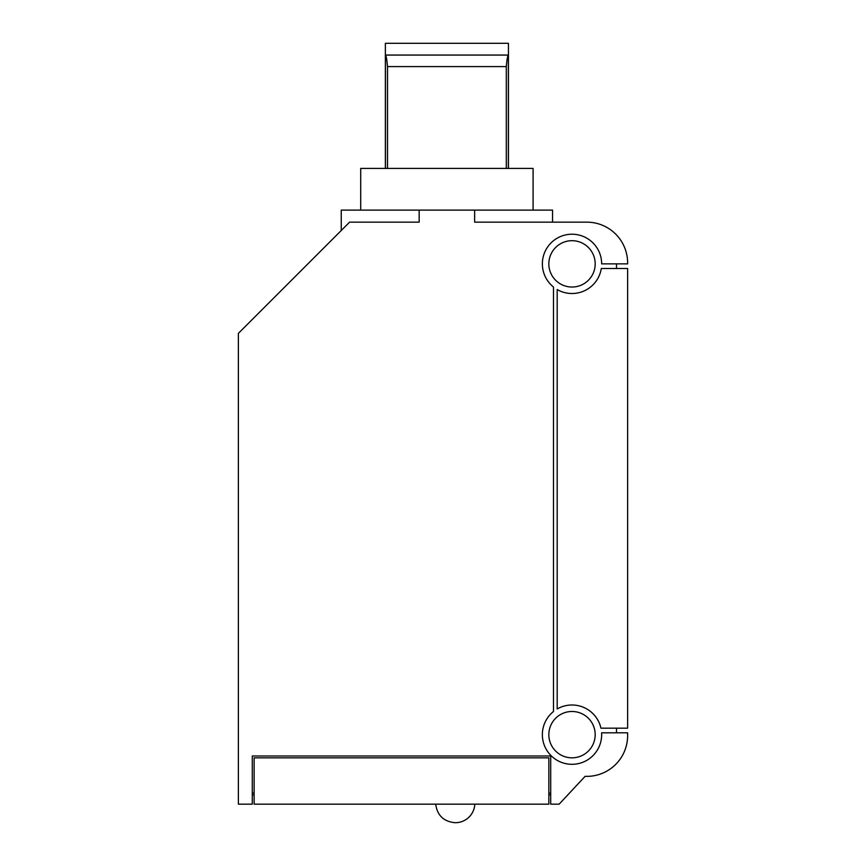 <?xml version="1.0" encoding="UTF-8"?>
<svg xmlns="http://www.w3.org/2000/svg" width="866" height="866" viewBox="0 0 866 866"><rect width="100%" height="100%" fill="white"/><g stroke="black" fill="none" stroke-linecap="round" stroke-linejoin="round"><path stroke-width="1.3" d="M557.184 289.547L557.184 708.973A29.66 29.66 0 0 1 600.95 728.176L627.623 728.176L627.623 268.503L601.307 268.503A29.66 29.66 0 0 1 557.184 289.547M586.845 222.161L474.644 222.161L474.644 210.113L419.166 210.113L419.166 222.161L349.593 222.161L238.377 333.378L238.377 804.168L252.287 804.168L252.287 755.975L550.7 755.975L550.7 804.168L559.144 804.168L585.113 776.326A40.778 40.778 0 0 0 627.623 735.58L627.623 732.809L601.61 732.809A29.66 29.66 0 0 1 560.01 761.777A29.66 29.66 0 0 1 553.482 711.506L553.482 287.014A29.66 29.66 0 0 1 559.176 237.132A29.66 29.66 0 0 1 601.664 263.87L627.623 263.87L627.623 262.939A40.778 40.778 0 0 0 586.845 222.161M616.495 732.809L616.495 728.176M506.296 168.415L506.296 66.595C506.935 59.462 507.617 55.619 508.353 55.067L385.446 55.067C386.182 55.619 386.875 59.462 387.513 66.595L387.513 168.415M550.7 794.901L548.849 794.901M588.707 247.795A23.165 23.165 0 0 1 577.59 286.354A23.165 23.165 0 0 1 549.748 257.451A23.165 23.165 0 0 1 588.707 247.795M254.139 794.901L252.287 794.901M506.296 66.595L387.513 66.595M552.692 747.445A23.165 23.165 0 0 1 570.607 711.527A23.165 23.165 0 0 1 592.745 744.998A23.165 23.165 0 0 1 552.692 747.445M360.711 210.113L360.711 168.415L533.088 168.415L533.088 210.113M385.37 168.415L385.37 43.3L508.439 43.3L508.439 168.415M341.247 230.508L341.247 210.113L419.166 210.113M474.644 210.113L552.551 210.113L552.551 222.161M616.495 268.503L616.495 263.87M455.354 822.7L455.364 822.7A19.463 19.463 0 0 0 474.806 804.168M548.849 757.826L548.849 804.168L254.139 804.168L254.139 757.826L548.849 757.826M508.353 55.067L508.353 168.415M254.139 793.04L252.287 793.04M550.7 793.04L548.849 793.04M385.446 55.067L385.446 168.415M435.685 804.168C437.287 815.458 443.76 821.639 455.115 822.7C443.76 821.639 437.287 815.458 435.685 804.168"/></g></svg>

